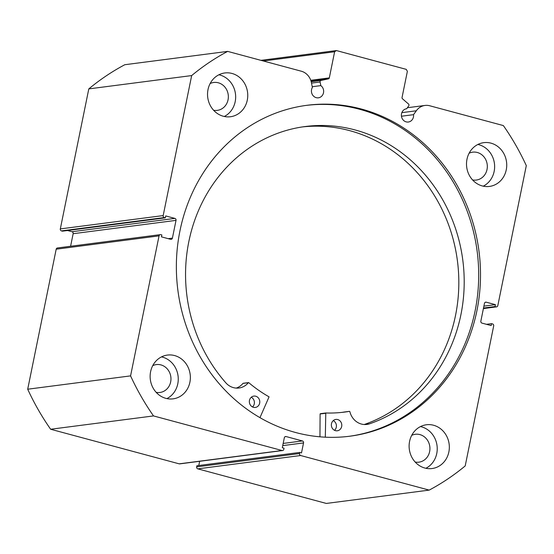 <?xml version="1.0" encoding="UTF-8"?>
<svg xmlns="http://www.w3.org/2000/svg" width="554" height="554" viewBox="0 0 554 554"><rect width="100%" height="100%" fill="white"/><g stroke="black" fill="none" stroke-linecap="round" stroke-linejoin="round"><path stroke-width="0.83" d="M325.316 437.189L325.78 412.986A142.233 129.428 82.6 0 0 344.692 412.065A142.233 129.428 82.6 0 0 349.505 411.345L349.844 411.587A16.897 15.373 82.6 0 0 366.907 424.426A16.897 15.373 82.6 0 0 369.289 423.907A152.849 139.089 82.6 0 0 460.485 316.708A152.849 139.089 82.6 0 0 305.24 126.527A152.849 139.089 82.6 0 0 189.274 239.508A152.849 139.089 82.6 0 0 226.143 383.167A16.897 15.373 82.6 0 0 238.968 388.008A16.897 15.373 82.6 0 0 248.358 382.703L248.76 382.669A142.233 129.428 82.6 0 0 269.064 396.844L259.964 417.661M319.949 436.822L320.108 413.928L325.69 412.993M333.259 420.618A5.72 5.208 -97.4 0 1 336.278 427.252A5.72 5.208 -97.4 0 1 334.519 430.306M341.652 426.552A5.72 5.208 -97.4 0 1 337.31 430.783A5.72 5.208 -97.4 0 1 331.5 423.665A5.72 5.208 -97.4 0 1 335.842 419.433A5.72 5.208 -97.4 0 1 341.652 426.552M251.253 397.273A5.72 5.208 -97.4 0 1 254.265 403.908A5.72 5.208 -97.4 0 1 252.506 406.961M259.646 403.215A5.72 5.208 -97.4 0 1 255.304 407.439A5.72 5.208 -97.4 0 1 249.494 400.32A5.72 5.208 -97.4 0 1 253.836 396.089A5.72 5.208 -97.4 0 1 259.646 403.215M364.186 424.516A152.849 139.089 82.6 0 0 455.111 317.407A152.849 139.089 82.6 0 0 302.553 126.908M369.289 423.907L364.47 424.53M236.246 388.098A16.897 15.373 82.6 0 0 242.977 383.396L243.365 383.347M341.998 412.384A142.233 129.428 82.6 0 0 344.124 412.038L349.505 411.345L344.138 412.038M401.442 116.229L413.54 114.664A6.703 6.101 -97.4 0 1 413.45 116.977A6.703 6.101 -97.4 0 1 408.346 122.018A6.703 6.101 -97.4 0 1 401.518 113.771A6.703 6.101 -97.4 0 1 406.622 108.729A6.703 6.101 -97.4 0 1 406.684 108.722L408.734 105.849A1.309 1.191 82.6 0 0 408.513 104.013L402.495 98.799A1.309 1.191 -97.4 0 1 402.052 97.469L407.37 71.334L406.241 69.354L336.403 50.559L334.623 51.757L329.311 77.892A1.309 1.191 -97.4 0 1 328.404 78.862L311.036 81.113M191.67 75.573L163.181 215.582A1.634 1.489 82.6 0 0 164.316 217.563L61.446 230.886A1.634 1.489 -97.4 0 1 60.317 228.913L88.799 88.896L191.67 75.573A243.594 221.662 82.6 0 1 227.673 51.39L301.279 71.203A14.598 13.282 -97.4 0 1 311.396 82.539L312.38 87.442A6.703 6.101 82.6 0 0 311.57 89.561A6.703 6.101 82.6 0 0 318.398 97.816A6.703 6.101 82.6 0 0 323.501 92.774A6.703 6.101 82.6 0 0 320.821 85.614L320.094 81.999L311.507 83.107M312.234 86.722L320.821 85.614M348.965 436.323A166.837 151.817 82.6 0 0 475.097 310.939A166.837 151.817 82.6 0 0 306.092 105.419M476.911 310.704A166.837 151.817 82.6 0 0 306.999 105.295A166.837 151.817 82.6 0 0 179.96 230.796A166.837 151.817 82.6 0 0 349.872 436.206A166.837 151.817 82.6 0 0 476.911 310.704M409.586 441.372A22.07 20.082 82.6 0 0 432.058 468.539A22.07 20.082 82.6 0 0 448.865 451.939A22.07 20.082 82.6 0 0 426.386 424.766A22.07 20.082 82.6 0 0 409.586 441.372M425.874 468.289A22.07 20.082 82.6 0 0 436.76 453.504A22.07 20.082 82.6 0 0 420.472 426.587M150.605 371.679A22.07 20.082 82.6 0 0 173.083 398.852A22.07 20.082 82.6 0 0 189.89 382.246A22.07 20.082 82.6 0 0 167.412 355.072A22.07 20.082 82.6 0 0 150.605 371.679M166.899 398.603A22.07 20.082 82.6 0 0 177.786 383.818A22.07 20.082 82.6 0 0 161.498 356.894M466.98 159.254A22.07 20.082 82.6 0 0 489.459 186.428A22.07 20.082 82.6 0 0 506.259 169.829A22.07 20.082 82.6 0 0 483.787 142.655A22.07 20.082 82.6 0 0 466.98 159.254M483.268 186.179A22.07 20.082 82.6 0 0 494.161 171.394A22.07 20.082 82.6 0 0 477.867 144.469M208.006 89.561A22.07 20.082 82.6 0 0 230.485 116.735A22.07 20.082 82.6 0 0 247.285 100.135A22.07 20.082 82.6 0 0 224.813 72.962A22.07 20.082 82.6 0 0 208.006 89.561M224.294 116.485A22.07 20.082 82.6 0 0 235.187 101.701A22.07 20.082 82.6 0 0 218.892 74.783M210.125 83.55A14.058 12.797 -97.4 0 1 213.74 82.477A14.058 12.797 -97.4 0 1 228.054 99.782A14.058 12.797 -97.4 0 1 217.348 110.364A14.058 12.797 -97.4 0 1 213.588 110.239M469.099 153.243A14.058 12.797 -97.4 0 1 472.714 152.163A14.058 12.797 -97.4 0 1 487.028 169.476A14.058 12.797 -97.4 0 1 476.322 180.05A14.058 12.797 -97.4 0 1 472.562 179.925M152.731 365.668A14.058 12.797 -97.4 0 1 156.339 364.587A14.058 12.797 -97.4 0 1 170.66 381.9A14.058 12.797 -97.4 0 1 159.954 392.474A14.058 12.797 -97.4 0 1 156.186 392.35M411.705 435.361A14.058 12.797 -97.4 0 1 415.313 434.281A14.058 12.797 -97.4 0 1 429.634 451.586A14.058 12.797 -97.4 0 1 418.928 462.168A14.058 12.797 -97.4 0 1 415.161 462.043M311.209 81.729L320.995 80.462L328.404 78.862M320.995 80.462A1.309 1.191 82.6 0 0 320.094 81.999M174.884 218.401A1.634 1.489 -97.4 0 1 176.02 220.374L73.149 233.705A1.634 1.489 82.6 0 0 72.02 231.724L174.884 218.401L165.722 215.935L165.334 217.833L164.316 217.563M168.215 238.67L172.405 238.123L176.02 220.374M172.405 238.123A1.634 1.489 -97.4 0 1 170.632 239.321L161.463 236.856L161.851 234.951L160.833 234.674A1.634 1.489 82.6 0 0 159.053 235.872L130.571 375.882A243.594 221.662 82.6 0 0 153.513 415.922L282.041 450.513A1.634 1.489 82.6 0 0 283.821 449.315L284.043 448.207L282.298 447.736L284.327 437.75A1.634 1.489 -97.4 0 1 286.106 436.559L285.068 436.697M283.177 443.435L302.401 440.942L286.106 436.559M302.401 440.942A1.634 1.489 -97.4 0 1 303.537 442.923L282.727 445.617M299.534 453.546A1.634 1.489 82.6 0 0 300.663 455.52L197.792 468.85A1.634 1.489 -97.4 0 1 196.663 466.877L299.534 453.546L299.756 452.438L301.501 452.909L303.537 442.923M300.663 455.52L429.191 490.11A243.594 221.662 82.6 0 0 465.201 465.935L493.683 325.918A1.634 1.489 82.6 0 0 492.554 323.945L491.536 323.668L491.149 325.572L481.98 323.107A1.634 1.489 -97.4 0 1 480.851 321.126L484.459 303.377A1.634 1.489 -97.4 0 1 486.239 302.186L485.2 302.318M483.427 308.46L496.038 306.826L495.02 306.549L495.408 304.652L486.239 302.186M496.038 306.826A1.634 1.489 82.6 0 0 497.811 305.635L526.3 165.618A243.594 221.662 82.6 0 0 503.357 125.578L429.752 105.772A14.598 13.282 82.6 0 0 424.994 105.447A14.598 13.282 82.6 0 0 416.317 110.779L413.54 114.664M197.792 468.85L326.327 503.441L429.191 490.11M299.756 452.438L196.885 465.762L196.663 466.877M199.641 461.295L198.782 465.519M282.575 450.547L179.704 463.878A1.634 1.489 -97.4 0 1 179.171 463.836L282.041 450.513M159.053 235.872L56.189 249.196L27.7 389.213A243.594 221.662 -97.4 0 0 50.643 429.253L179.171 463.836M56.189 249.196A1.634 1.489 -97.4 0 1 57.429 247.97L160.3 234.64M73.149 233.705L70.593 246.26M67.498 230.512L72.02 231.724M61.446 230.886L62.464 231.163L165.334 217.833M88.799 88.896A243.594 221.662 -97.4 0 1 124.809 64.721L227.673 51.39M50.643 429.253L153.513 415.922M130.571 375.882L27.7 389.213M260.927 60.344L336.403 50.559M334.623 51.757L263.344 60.988M486.502 324.319L491.536 323.668M483.898 306.14L495.408 304.652M483.51 308.045L495.02 306.549M325.475 413.298L320.101 413.997M248.358 382.703L242.977 383.396M60.317 228.913L163.181 215.582M310.766 80.295L329.311 77.892M401.844 112.649L416.317 110.779M248.538 382.599L243.158 383.292M325.731 412.986L320.357 413.686M496.571 306.861L483.407 308.571M407.391 107.732L424.994 105.447"/></g></svg>
